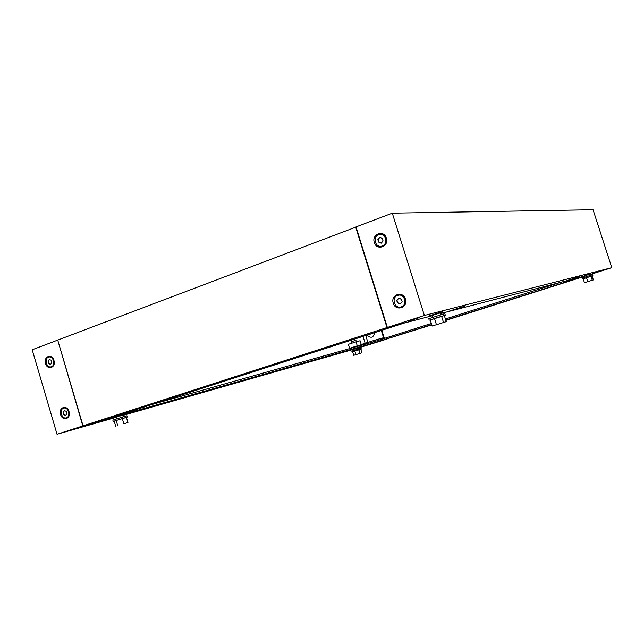 <?xml version="1.0" encoding="UTF-8"?>
<svg xmlns="http://www.w3.org/2000/svg" width="644" height="644" viewBox="0 0 644 644"><rect width="100%" height="100%" fill="white"/><g stroke="black" fill="none" stroke-linecap="round" stroke-linejoin="round"><path stroke-width="0.97" d="M438.161 312.984L438.314 313.467L429.121 316.421L428.976 315.946L438.894 312.767M442.331 311.873L443.217 312.195L440.013 313.226M439.997 313.177L443.217 312.195M442.315 312.429L442.154 311.921M429.121 316.421L439.232 313.226L439.071 312.71L438.419 312.92M438.314 313.467L439.232 313.226M444.328 315.568L430.24 319.971M429.234 320.205L428.759 318.691L444.223 313.805L444.827 313.684L445.302 315.182M446.244 321.654L444.312 315.52L434.483 318.45L430.216 319.891L432.148 326.033L446.244 321.654L432.148 326.033M434.483 318.45L436.423 324.632M441.575 316.252L443.515 322.427M583.182 278.804L592.891 275.721L592.11 275.994L593.374 279.915L584.438 282.692L593.374 279.915M592.891 275.721L592.44 274.779L582.087 278.047L582.393 279.013M584.438 282.692L583.166 278.755L592.11 275.986M586.499 277.677L587.771 281.621M590.983 276.284L592.255 280.229M589.421 274.465L591.095 273.933L590.693 273.684M589.276 274.062L582.764 276.461L588.978 274.151M582.764 276.461L589.075 274.457M589.413 274.441L590.612 273.7M386.336 238.087C383.913 229.393 371.338 234.094 374.317 242.514C376.676 251.168 389.298 246.596 386.336 238.087M405.438 299.114C402.999 290.372 390.272 294.702 393.267 303.179C395.633 311.881 408.417 307.679 405.438 299.114M419.582 317.581L408.087 321.219L419.582 317.581M567.436 280.422L579.93 276.461L567.436 280.422M448.192 311.43L465.129 306.029L448.192 311.43M600.908 270.963L593.816 273.201L600.908 270.963M424.38 315.471L392.293 213.164L593.052 209.735L611.8 267.671L424.38 315.471L387.358 327.45L356.019 226.921L392.293 213.164M589.518 274.747L611.8 267.671M442.814 311.793L439.079 312.71M590.894 273.66L589.083 274.119M445.753 320.1L584.519 276.107L440.158 313.692M432.486 315.697L387.358 327.45M396.784 300.45C397.115 302.624 398.298 303.807 400.327 303.976L402.146 301.803C401.816 299.621 400.632 298.446 398.596 298.277L396.784 300.45M398.717 298.285L397.002 300.41C397.284 302.519 398.427 303.686 400.431 303.928M398.717 295.137L398.435 295.185C404.859 293.785 407.596 305.111 401.26 306.874L400.584 307.043C394.152 308.524 391.319 297.206 397.67 295.387L398.717 295.137C405.14 293.736 407.869 305.047 401.542 306.81L400.914 306.971M377.795 239.697L379.058 242.587L381.28 243.142L383.091 240.904L381.844 238.006L379.606 237.459L377.795 239.697M379.735 237.483L378.02 239.681L379.139 242.579M379.702 242.514L381.377 243.102M380.226 234.279C386.376 233.402 388.485 244.148 382.52 245.984L381.103 246.282M382.23 246.008L381.063 246.282C374.889 247.264 372.667 236.485 378.656 234.593L379.912 234.303C386.078 233.394 388.203 244.173 382.23 246.008M381.989 237.998L381.385 238.063M359.32 345.868L359.159 345.361L356.929 346.013M359.714 347.14L358.273 347.921L359.585 347.172M356.052 341.851L357.283 345.836L361.308 344.701L360.085 340.748L356.052 341.851L348.348 344.323L349.571 348.299L351.753 347.68M361.308 344.701L359.167 345.385M357.283 345.836L349.571 348.299M356.953 346.536L356.792 346.029L351.841 347.985M356.84 347.969L351.866 349.853L356.929 348.243M357.557 348.058L351.866 349.853M356.792 346.029L357.074 346.504M359.191 345.909L359.038 345.393M360.302 347.277L359.674 347.454M352.035 343.139L351.568 341.634L355.907 340.282L356.365 341.763M360.777 349.273L352.63 351.809M352.083 351.954L351.809 351.085L360.527 348.348L361.043 348.211L361.316 349.08M361.864 352.783L360.769 349.249L354.796 351.069L352.622 351.785L353.717 355.319L361.864 352.783L353.717 355.319M358.885 349.797L359.988 353.347M354.796 351.069L355.899 354.619M122.296 418.519L123.857 423.768L127.947 422.545L126.393 417.328L113.231 421.401L126.409 417.393M127.319 417.054L126.932 415.774L125.218 416.233L112.845 420.113L113.223 421.385M127.947 422.545L123.857 423.768M116.153 420.427L117.715 425.676M114.173 421.12L115.727 426.344M120.001 415.597L112.346 418.061M118.907 415.927L119.019 416.33L112.459 418.447L112.338 418.045M125.145 414.148L126.345 414.237L122.763 415.388M124.872 414.205L124.992 414.623L122.746 415.348M124.992 414.623L126.345 414.237M119.019 416.33L112.459 418.447M120.404 415.935L120.275 415.517M53.943 360.447C56.261 367.595 47.471 370.783 45.571 363.522C43.245 356.43 52.003 353.154 53.943 360.447M69.037 411.637C71.371 418.825 62.476 421.756 60.568 414.47C58.234 407.33 67.097 404.311 69.037 411.637M367.217 345.216L373.182 343.341L367.217 345.216M163.302 403.055L150.092 407.241L163.302 403.055M345.144 351.165L334.84 354.425L345.144 351.165M78.254 427.866L87.334 425.016L78.254 427.866M57.751 340.145L82.81 425.934L384.098 339.992L358.289 347.977M57.477 340.193L32.2 349.781L57.042 434.265L112.442 418.399M82.81 425.934L57.042 434.265M360.044 347.06L357.018 347.921M125.854 413.947L119.293 415.815M115.324 417.57L116.105 417.352M122.771 415.436L351.857 349.821M353.645 349.306L354.24 350.28M151.863 404.537L374.575 341.553M365.148 343.268L363.007 336.369M368.094 334.727L369.245 334.848L370.083 334.083M63.78 414.72C63.048 413.021 63.217 411.653 64.287 410.614L66.187 411.291C66.92 412.989 66.751 414.358 65.68 415.396L63.78 414.72M65.801 415.251L64.094 414.639C63.354 413.086 63.482 411.766 64.472 410.679M66.404 417.827C70.953 416.596 68.425 406.855 63.877 408.103L63.563 408.183C59.023 409.455 61.583 419.18 66.123 417.9L66.404 417.827M66.493 417.803L66.807 417.714C71.355 416.483 68.828 406.75 64.287 407.998L63.973 408.079M48.751 363.707C48.018 362.009 48.187 360.632 49.25 359.569L51.126 360.197C51.85 361.888 51.681 363.272 50.618 364.335L48.751 363.707M50.739 364.198L49.065 363.643C48.332 362.097 48.461 360.761 49.443 359.642M51.351 366.75C55.722 365.43 53.484 355.995 49.041 357.018L48.517 357.154C44.146 358.507 46.424 367.933 50.868 366.879L51.351 366.75M51.134 366.814L51.761 366.661C56.133 365.349 53.895 355.915 49.451 356.937L49.202 356.993M356.06 227.042L57.735 340.096L83.068 425.853L386.988 327.563L355.665 227.058M83.068 425.853L106.976 419.035L403.997 323.135L386.988 327.563M103.402 419.985L112.507 417.046L103.322 419.703M385.635 328.834L397.976 324.85L385.531 328.496M371.129 333.745L368.69 334.904M431.343 323.473L375.533 341.248L375.162 340.072L361.252 344.508M359.553 345.804L359.408 345.313M431.689 324.568L374.905 342.616L374.542 341.441L371.089 342.544M560.481 282.354L445.406 318.997M374.905 342.616L431.778 324.858M378.286 341.61L388.227 338.559L378.286 341.61M574.392 279.295L584.535 276.187L574.392 279.295M584.583 276.316L445.841 320.39M365.728 335.492L367.869 342.399M375.162 340.072L383.574 337.714L381.312 330.461M384.347 338.438L381.82 330.3M367.024 335.073C370.92 338.623 373.464 337.802 374.655 332.61M440.528 314.876L439.796 312.525M432.969 317.234L432.398 315.423M589.783 275.576L589.397 274.376M584.841 277.121L584.462 275.946M358.587 348.927L358.169 347.575M357.774 346.303L357.621 345.82M116.556 418.866L116.097 417.32M123.189 416.829L122.602 414.857M63.877 408.103L64.287 407.998M49.041 357.018L49.451 356.937"/></g></svg>
